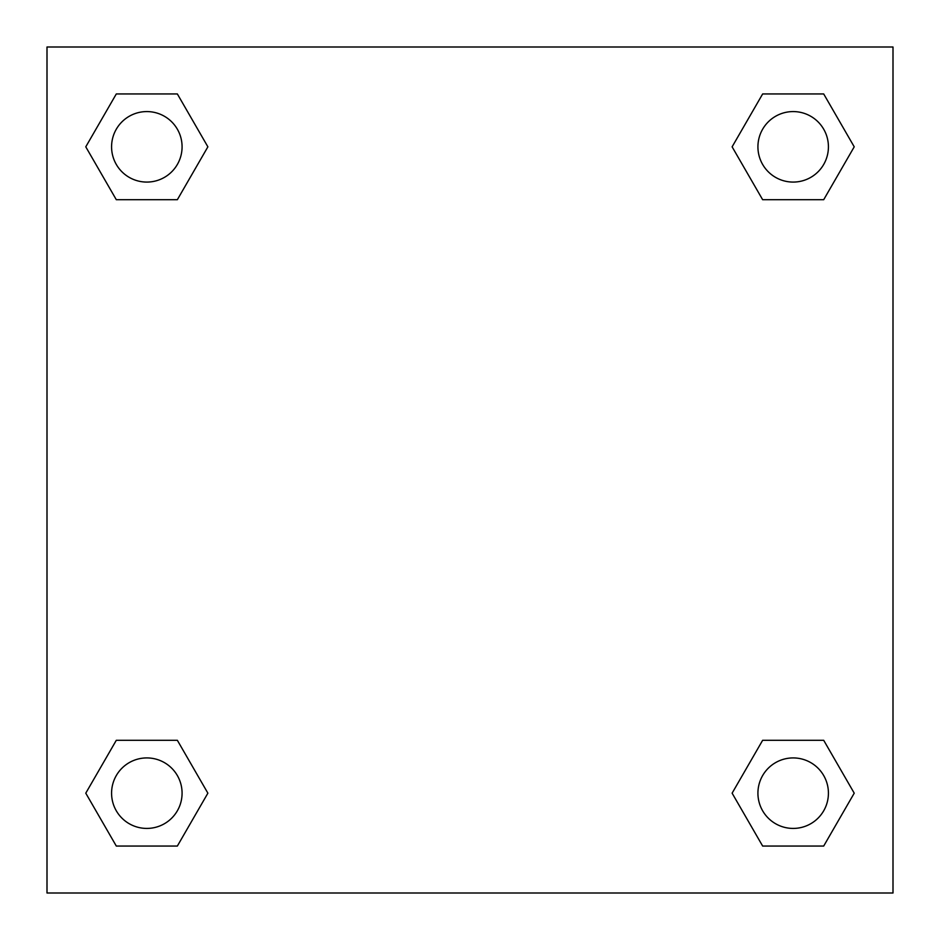 <?xml version="1.0" encoding="UTF-8"?>
<svg xmlns="http://www.w3.org/2000/svg" width="940" height="940" viewBox="0 0 940 940"><rect width="100%" height="100%" fill="white"/><g stroke="black" fill="none" stroke-linecap="round" stroke-linejoin="round"><path stroke-width="1.41" d="M893 47L47 47L47 893L893 893L893 47M762.645 740.297L732.119 793.172L762.645 740.297L823.698 740.297L762.645 740.297L823.698 740.297L854.225 793.172L823.698 846.047L762.645 846.047L823.698 846.047L762.645 846.047L732.119 793.172M116.302 740.297L85.775 793.172L116.302 740.297L177.355 740.297L116.302 740.297L177.355 740.297L207.881 793.172L177.355 846.047L116.302 846.047L177.355 846.047L116.302 846.047L85.775 793.172M116.302 93.953L85.775 146.828L116.302 93.953L177.355 93.953L116.302 93.953L177.355 93.953L207.881 146.828L177.355 199.703L116.302 199.703L177.355 199.703L116.302 199.703L85.775 146.828M823.698 199.703L854.225 146.828L823.698 199.703L762.645 199.703L823.698 199.703L762.645 199.703L732.119 146.828L762.645 93.953L732.119 146.828M762.645 93.953L823.698 93.953L762.645 93.953L823.698 93.953L854.225 146.828M828.422 793.172A35.25 35.25 0 0 0 775.547 762.645A35.25 35.25 0 0 0 775.547 823.698A35.25 35.25 0 0 0 828.422 793.172M182.078 793.172A35.25 35.25 0 0 0 129.203 762.645A35.25 35.25 0 0 0 129.203 823.698A35.25 35.25 0 0 0 182.078 793.172M828.422 146.828A35.25 35.25 0 0 0 775.547 116.302A35.25 35.25 0 0 0 775.547 177.355A35.25 35.25 0 0 0 828.422 146.828M182.078 146.828A35.25 35.25 0 0 0 129.203 116.302A35.25 35.25 0 0 0 129.203 177.355A35.25 35.25 0 0 0 182.078 146.828"/></g></svg>
